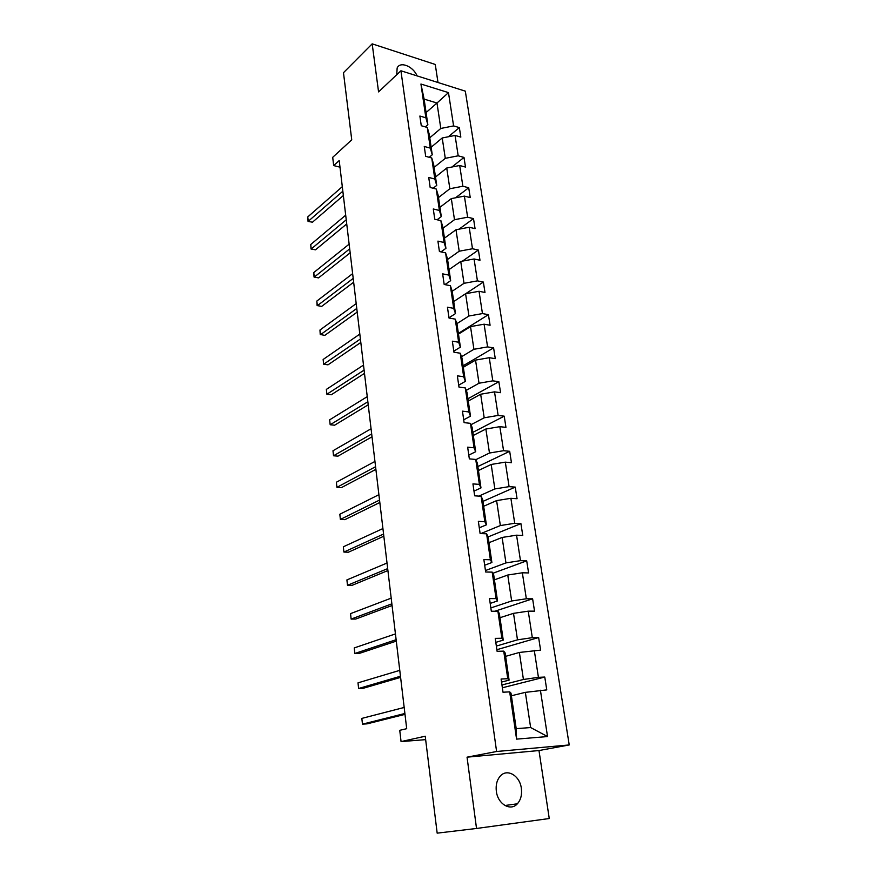 <?xml version="1.0" encoding="UTF-8"?>
<svg xmlns="http://www.w3.org/2000/svg" width="877" height="877" viewBox="0 0 877 877"><rect width="100%" height="100%" fill="white"/><g stroke="black" fill="none" stroke-linecap="round" stroke-linejoin="round"><path stroke-width="1.32" d="M417.09 75.893C413.078 66.235 400.164 61.006 397.149 67.978L396.744 74.731M496.338 791.262C497.752 804.099 510.567 811.642 517.353 803.803C520.795 799.89 522.133 794.748 521.355 788.39C519.875 775.597 507.027 768.066 500.197 776.178C496.919 780.026 495.626 785.058 496.338 791.262M538.982 750.548L467.046 757.169L476.529 828.469L549.254 818.526L538.982 750.548L569.228 744.946L465.314 91.153L400.921 70.774L496.601 751.501L569.228 744.946M476.529 828.469L437.174 833.15L425.224 736.22L401.063 741.591L425.652 739.64M437.996 82.504L435.266 64.459L372.177 43.85L343.477 72.703L351.743 139.827L332.701 157.323L333.677 165.578L339.991 167.167M429.763 137.799L440.802 128.448L436.987 103.015L448.476 92.622L453.595 125.915L459.351 127.603L448.333 136.768M426.079 112.574L436.987 103.015L424.106 99.101L427.855 124.709L425.312 126.891M440.802 128.448L453.595 125.915M434.093 167.408L445.286 158.331L442.227 137.974L455.064 135.442L460.831 137.097L459.351 127.603M455.064 135.442L458.189 155.81L463.988 157.411L451.951 167.003M438.511 197.555L449.846 188.741L446.733 168.022L459.691 165.501L465.49 167.069L463.988 157.411M459.691 165.501L462.87 186.242L468.702 187.744L455.525 197.796M442.995 228.228L454.483 219.699L451.326 198.608L464.393 196.108L470.236 197.577L468.702 187.744M464.393 196.108L467.638 217.211L473.503 218.614L459.033 229.171M447.566 259.449L459.208 251.217L455.996 229.741L469.184 227.264L475.06 228.634L473.503 218.614M469.184 227.264L472.495 248.75L478.393 250.055L462.431 261.127M452.214 291.23L464.021 283.315L460.743 261.445L474.062 258.978L479.982 260.25L478.393 250.055M474.062 258.978L477.428 280.87L483.37 282.065L465.698 293.707M456.829 323.679L468.932 316.005L465.588 293.729L479.039 291.285L484.981 292.447L483.37 282.065M479.039 291.285L482.46 313.582L488.434 314.668L458.375 333.403M461.51 356.72L473.92 349.298L470.521 326.606L484.093 324.194L490.079 325.235L488.434 314.668M484.093 324.194L487.59 346.897L493.598 347.873L463.111 365.786M466.235 390.397L479.006 383.227L475.542 360.107L489.256 357.706L495.275 358.649L493.598 347.873M489.256 357.706L492.808 380.848L498.86 381.703L467.934 398.761M471.015 424.698L484.192 417.792L480.662 394.233L494.507 391.866L500.57 392.677L498.86 381.703M494.507 391.866L498.136 415.446L504.22 416.169L472.856 432.339M475.838 459.669L489.476 453.025L485.869 429.017L499.857 426.671L505.952 427.362L504.22 416.169M499.857 426.671L503.562 450.701L509.68 451.304L477.855 466.542M478.897 496.108L494.858 488.938L491.186 464.459L505.316 462.146L511.455 462.705L509.68 451.304M505.316 462.146L509.088 486.636L515.248 487.108L482.953 501.381M480.892 533.556L500.35 525.564L496.601 500.603L510.885 498.311L517.057 498.728L515.248 487.108M510.885 498.311L514.722 523.284L520.916 523.613L488.149 536.888M485.452 570.543L505.952 562.902L502.126 537.448L516.553 535.189L522.769 535.463L520.916 523.613M516.553 535.189L520.478 560.655L526.704 560.841L492.852 573.284M490.846 607.936L511.653 600.986L507.761 575.027L522.341 572.791L528.59 572.933L526.704 560.841M522.341 572.791L526.343 598.772L532.613 598.805L494.88 611.236M496.349 646.075L517.485 639.837L513.516 613.352L528.239 611.159L534.532 611.137L532.613 598.805M528.239 611.159L532.317 637.667L538.631 637.535L496.875 649.704M501.962 684.97L523.426 679.478L519.381 652.455L540.583 650.12L538.631 637.535M534.268 650.296L538.423 677.34L544.77 677.055L502.368 687.776M540.407 690.232L547.533 736.548L516.575 739.125L509.68 691.865L510.995 693.137L516.202 728.666L530.64 727.548L525.356 692.359L546.766 689.892L544.77 677.055M507.761 678.721L503.727 651.129L505.108 652.872L509.098 680.135L507.761 678.721L501.107 679.017L503.003 692.227L509.68 691.865M501.852 638.259L497.906 611.236L499.342 613.407L503.245 640.133L501.852 638.259L495.242 638.379L497.106 651.315L503.727 651.129M496.064 598.618L492.194 572.133L493.685 574.742L497.511 600.931L496.064 598.618L489.498 598.574L491.328 611.247L497.906 611.236M490.396 559.767L486.603 533.819L488.138 536.834L491.887 562.508L490.396 559.767L483.863 559.581L485.661 571.99L492.194 572.133M484.838 521.705L481.122 496.261L482.701 499.671L486.384 524.841L484.838 521.705L478.349 521.355L480.114 533.523L486.603 533.819M479.39 484.389L475.751 459.449L477.373 463.231L480.98 487.919L479.39 484.389L472.944 483.896L474.665 495.823L481.122 496.261M474.051 447.796L470.478 423.35L472.144 427.494L475.685 451.71L474.051 447.796L467.649 447.171L469.338 458.868L475.751 459.449M468.811 411.927L465.303 387.941L467.013 392.436L470.489 416.191L468.811 411.927L462.453 411.16L464.108 422.626L470.478 423.35M463.67 376.737L460.239 353.212L461.982 358.035L465.391 381.342L463.67 376.737L457.355 375.838L458.978 387.086L465.303 387.941M458.638 342.216L455.262 319.129L457.049 324.282L460.392 347.149L458.638 342.216L452.357 341.197L453.946 352.236L460.239 353.212M453.683 308.342L450.383 285.694L452.203 291.153L455.481 313.593L453.683 308.342L447.456 307.213L449.013 318.033L455.262 319.129M448.838 275.104L445.593 252.872L447.445 258.627L450.668 280.662L448.838 275.104L442.644 273.854L444.179 284.477L450.383 285.694M444.069 242.48L440.89 220.653L442.775 226.694L445.933 248.334L444.069 242.48L437.919 241.12L439.421 251.546L445.593 252.872M439.399 210.458L436.264 189.026L438.182 195.341L441.295 216.586L439.399 210.458L433.282 208.989L434.762 219.228L440.89 220.653M434.806 179.007L431.736 157.97L433.676 164.547L436.735 185.409L434.806 179.007L428.732 177.439L430.179 187.492L436.264 189.026M430.3 148.125L427.285 127.461L429.248 134.291L432.251 154.79L430.3 148.125L424.26 146.459L425.685 156.336L431.736 157.97M427.855 124.709L425.871 117.792L419.875 116.038L421.267 125.729L427.285 127.461M425.871 117.792L420.938 84.028L448.476 92.622M401.063 741.591L399.748 730.322L406.698 728.688L339.202 160.557L333.677 165.578M432.251 154.79L429.226 157.29M431.144 147.237L442.227 137.974M445.286 158.331L458.189 155.81M436.735 185.409L433.15 188.237M435.507 177.011L446.733 168.022M449.846 188.741L462.87 186.242M441.295 216.586L437.075 219.765M439.936 207.323L451.326 198.608M454.483 219.699L467.638 217.211M445.933 248.334L440.988 251.885M444.453 238.171L455.996 229.741M459.208 251.217L472.495 248.75M450.668 280.662L444.869 284.619M449.046 269.579L460.743 261.445M464.021 283.315L477.428 280.87M455.481 313.593L448.98 317.792M453.716 301.545L465.588 293.729M468.932 316.005L482.46 313.582M460.392 347.149L453.793 351.162M458.485 334.104L470.521 326.606M473.92 349.298L487.59 346.897M465.391 381.342L458.704 385.156M463.33 367.266L475.542 360.107M479.006 383.227L492.808 380.848M470.489 416.191L463.703 419.809M468.274 401.041L480.662 394.233M484.192 417.792L498.136 415.446M475.685 451.71L468.8 455.119M473.306 435.452L485.869 429.017M489.476 453.025L503.562 450.701M480.98 487.919L473.986 491.109M478.436 470.521L491.186 464.459M494.858 488.938L509.088 486.636M486.384 524.841L479.28 527.811M483.665 506.259L496.601 500.603M500.35 525.564L514.722 523.284M491.887 562.508L484.685 565.237M488.993 542.688L502.126 537.448M505.952 562.902L520.478 560.655M497.511 600.931L490.188 603.409M494.431 579.829L507.761 575.027M511.653 600.986L526.343 598.772M503.245 640.133L495.812 642.359M499.967 617.704L513.516 613.352M517.485 639.837L532.317 637.667M509.098 680.135L501.545 682.087M505.612 656.347L519.381 652.455M523.426 679.478L538.423 677.34M516.575 739.125L516.202 728.666M467.046 757.169L496.601 751.501M372.177 43.85L378.568 91.899L400.921 70.774M511.379 695.757L525.356 692.359M530.64 727.548L547.533 736.548M420.938 84.028L424.106 99.101M404.889 713.483L362.464 724.15L361.839 718.395L404.176 707.465M404.999 714.349L367.145 723.843L362.464 724.15L361.839 718.395M400.471 676.244L358.616 688.5L358.002 682.854L399.769 670.346M400.603 677.395L363.264 688.281L358.616 688.5L358.002 682.854M396.13 639.706L354.845 653.486L354.242 647.928L395.439 633.907M396.294 641.12L359.46 653.365L354.845 653.486L354.242 647.928M391.866 603.836L351.129 619.085L350.548 613.626L391.186 598.147M392.063 605.514L355.722 619.052L351.129 619.085L350.548 613.626M387.678 568.614L347.489 585.277L346.908 579.916L387.02 563.034M387.908 570.543L352.05 585.343L347.489 585.277L346.908 579.916M383.578 534.038L343.905 552.061L343.335 546.799L382.92 528.557M383.83 536.209L348.432 552.203L343.905 552.061L343.335 546.799M379.544 500.076L340.386 519.414L339.827 514.24L378.897 494.694M379.829 502.488L344.891 519.644L340.386 519.414L339.827 514.24M375.575 466.717L336.921 487.327L336.373 482.229L374.95 461.434M375.893 469.348L341.394 487.634L336.921 487.327L336.373 482.229M371.684 433.951L333.523 455.777L332.986 450.767L371.07 428.754M372.023 436.801L337.963 456.15L333.523 455.777L332.986 450.767M367.858 401.754L330.18 424.753L329.653 419.831L367.255 396.645M368.219 404.812L334.597 425.202L330.18 424.753L329.653 419.831M364.098 370.116L326.891 394.244L326.365 389.399L363.506 365.095M364.481 373.372L331.276 394.771L326.891 394.244L326.365 389.399M360.403 339.015L323.657 364.229L323.142 359.471L359.822 334.082M360.82 342.458L328.009 364.832L323.657 364.229L323.142 359.471M356.775 308.452L320.467 334.718L319.962 330.026L356.194 303.606M357.202 312.08L324.797 335.376L320.237 334.51L319.962 330.026M353.201 278.404L317.342 305.667L316.838 301.063L352.642 273.635M353.661 282.208L321.64 306.402L317.112 305.547L316.838 301.063M349.693 248.849L314.262 277.099L313.769 272.561L349.134 244.157M350.164 252.828L318.537 277.888L314.043 277.044L313.769 272.561M346.24 219.787L311.225 248.98L310.743 244.508L345.691 215.172M346.733 223.931L315.479 249.824L311.028 249.002L310.743 244.508M315.479 249.824L311.028 249.002M342.841 191.208L308.244 221.3L307.772 216.904L342.304 186.669M343.356 195.516L312.464 222.21L308.046 221.399L307.772 216.904M312.464 222.21L308.046 221.399M504.933 805.514L517.353 803.803"/></g></svg>
